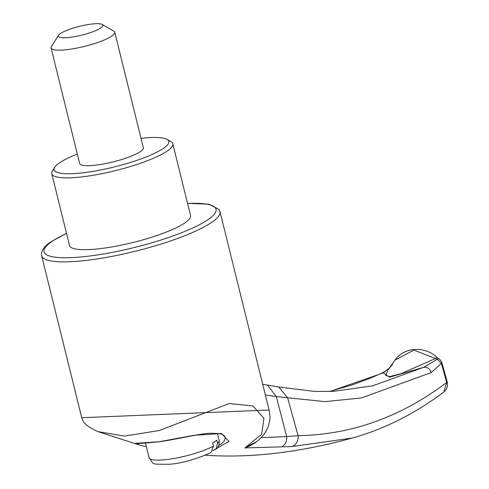 <?xml version="1.0" encoding="UTF-8"?>
<svg xmlns="http://www.w3.org/2000/svg" width="489" height="489" viewBox="0 0 489 489"><rect width="100%" height="100%" fill="white"/><g stroke="black" fill="none" stroke-linecap="round" stroke-linejoin="round"><path stroke-width="0.73" d="M77.323 154.066A59.053 11.669 -13.9 0 0 54.786 167.22A59.053 11.669 -13.9 0 0 94.609 171.095A59.053 11.669 -13.9 0 0 163.338 148.46A59.053 11.669 -13.9 0 0 167.073 139.432A59.053 11.669 -13.9 0 0 141.009 138.308M58.539 35.257L51.406 46.559A32.806 6.485 -13.9 0 0 51.07 47.989L79.652 163.491A32.806 6.485 -13.9 0 0 113.057 161.902A32.806 6.485 -13.9 0 0 143.344 147.727L114.756 32.225A32.806 6.485 -13.9 0 0 113.79 31.119L102.207 24.45A22.965 4.542 -13.9 0 0 79.505 26.333A22.965 4.542 -13.9 0 0 58.539 35.257A22.965 4.542 -13.9 0 0 74.028 36.761A22.965 4.542 -13.9 0 0 100.758 27.965A22.965 4.542 -13.9 0 0 102.207 24.45M51.07 47.989A32.806 6.485 -13.9 0 0 76.663 48.13A32.806 6.485 -13.9 0 0 111.712 36.137A32.806 6.485 -13.9 0 0 114.756 32.225M213.033 450.406L216.052 449.067L217.55 443.327A36.088 7.133 -13.9 0 0 219.145 440.375L217.434 433.462M213.448 446.109L210.936 452.576C195.991 459.312 182.214 463.211 169.61 464.269C148.436 464.153 155.123 464.837 149.084 457.71A36.088 7.133 -13.9 0 0 174.909 458.309A36.088 7.133 -13.9 0 0 213.448 446.109L212.678 442.985A36.088 7.133 166.1 0 0 216.78 440.204L217.55 443.327M262.721 384.311L278.681 386.964L287.605 397.759L298.039 435.644C351.078 434.843 400.632 417.123 446.695 382.477L441.408 363.413L431.231 372.557L361.585 397.918L325.106 401.634L276.309 396.585L265.35 394.923M261.138 437.631L286.652 436.585L276.309 396.591L267.379 385.002M281.279 446.989A9.841 8.087 86.2 0 0 286.652 436.585L298.039 435.644A9.841 8.869 89.4 0 1 291.982 446.549L244.867 447.936L261.688 434.189L263.932 418.272L252.996 405.962L229.243 403.541L159.53 430.442L124.781 436.084L97.959 431.628C81.932 424.244 83.509 420.901 81.736 417.728L269.084 410.014L219.977 211.584A91.853 18.154 166.1 0 1 135.172 251.273A91.853 18.154 166.1 0 1 41.644 255.716L41.486 253.314C42.274 249.133 45.514 245.246 51.204 241.658L66.516 233.302M205.826 455.247L205.343 455.216L205.826 455.247C250.429 458.272 299.329 452.527 352.514 438.01L291.982 446.549M443.902 391.927L446.695 382.477A6.559 1.204 164.5 0 0 447.19 381.793C448.065 385.949 446.964 389.323 443.896 391.927C415.082 413.608 384.623 428.969 352.514 438.01M146.358 446.695L139.292 444.978L136.034 443.272L159.28 441.72L194.023 435.289L221.511 433.523L228.931 441.378L212.898 450.65M257 441.347L244.867 447.936L249.469 446.127C259.518 440.846 265.924 433.841 268.681 425.106C270.295 417.716 270.393 418.119 269.084 410.014M54.786 167.22L52.409 170.985A62.329 12.323 -13.9 0 0 51.767 173.705A62.329 12.323 -13.9 0 0 100.398 173.974A62.329 12.323 -13.9 0 0 166.993 151.187A62.329 12.323 -13.9 0 0 172.776 143.754A62.329 12.323 -13.9 0 0 170.936 141.651L167.073 139.432M172.776 143.754L190.545 215.551A62.329 12.323 166.1 0 1 132.996 242.489A62.329 12.323 166.1 0 1 69.53 245.502L51.767 173.705M278.681 386.964L314.555 391.444L333.584 391.328L372.539 385.858L423.688 367.325L389.507 377.184L383.339 372.887L329.849 391.481M431.231 372.557C429.886 368.718 427.374 366.97 423.688 367.325L437.392 359.226L413.835 350.087L395.02 360.112L387.93 370.008L385.687 375.326L389.562 376.634L401.273 373.578L435.815 358.351A6.559 0.923 -48.3 0 1 437.215 357.655C425.895 346.383 404.825 346.181 395.02 360.112L395.02 360.112M389.33 368.058L383.339 372.887L381.585 373.315L385.656 370.962L389.421 367.93M392.588 364.311L387.93 370.008M437.215 357.655L438.725 358.724L437.392 359.226L441.408 363.413L441.897 362.728L447.19 381.793M218.669 445.522C223.675 442.637 225.777 439.678 224.977 436.634L223.656 435.247C222.263 434.929 223.241 433.266 210.111 433.321C199.854 433.486 179.371 438.902 159.597 441.744C144.334 443.236 136.205 443.774 135.215 443.346L135.6 443.266M187.556 203.479A88.576 17.506 166.1 0 1 199.31 224.787A88.576 17.506 166.1 0 1 85.819 256.474A88.576 17.506 166.1 0 1 52.274 241.248A88.576 17.506 166.1 0 1 66.547 233.424M149.084 457.71L145.477 443.132M219.145 440.375C219.5 444.727 218.473 447.624 216.052 449.067M219.977 211.584L219.011 209.402L208.779 204.17L187.525 203.357M139.292 444.978L97.959 431.628M81.736 417.728L41.644 255.716M329.28 391.5L352.6 384.764L369.122 378.651L381.585 373.315M438.725 358.724L438.81 358.773C439.305 358.626 440.332 359.916 441.885 362.655L441.903 362.728"/></g></svg>
